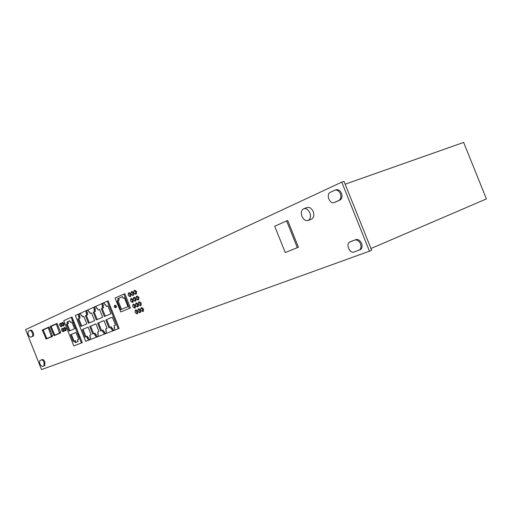 <?xml version="1.0" encoding="UTF-8"?>
<svg xmlns="http://www.w3.org/2000/svg" width="512" height="512" viewBox="0 0 512 512"><rect width="100%" height="100%" fill="white"/><g stroke="black" fill="none" stroke-linecap="round" stroke-linejoin="round"><path stroke-width="0.77" d="M114.362 306.899L115.354 307.757L115.456 306.432L114.458 305.574L114.362 306.899M116.269 307.405L116.41 306.061L115.418 305.21L114.502 305.562M138.413 304.358L140.128 305.766L140.314 303.565L138.605 302.15L138.413 304.358M138.688 302.118L139.533 301.786L141.248 303.2L140.966 305.44M135.066 312.435L136.768 313.843L136.941 311.68L135.238 310.272L135.066 312.435M135.334 310.234L136.16 309.901L137.862 311.309L137.594 313.51M137.894 311.29L139.616 312.704L139.789 310.528L138.074 309.114L137.894 311.29M138.17 309.075L139.002 308.749L140.717 310.157L140.442 312.371M140.723 310.15L142.458 311.565L142.637 309.376L140.909 307.955L140.723 310.15M141.005 307.917L141.837 307.59L143.565 309.005L143.283 311.232M59.706 325.51L61.043 326.771L61.114 324.89L59.776 323.629L59.706 325.51M62.163 325.242L61.856 326.458M61.818 324.582L63.168 325.843L63.238 323.955L61.894 322.688L61.818 324.582M61.933 322.669L62.752 322.362L64.096 323.622L63.974 325.53M61.696 330.502L63.04 331.77L63.104 329.901L61.76 328.634L61.696 330.502M64.16 330.246L63.846 331.456M63.814 329.594L65.171 330.867L65.242 328.986L63.885 327.712L63.814 329.594M63.936 327.693L64.742 327.379L66.099 328.653L65.978 330.547M133.805 292.819L135.488 294.221L135.693 291.987L134.01 290.586L133.805 292.819M134.086 290.554L134.944 290.227L136.627 291.629L136.346 293.894M131.014 294.048L132.685 295.45L132.883 293.229L131.213 291.827L131.014 294.048M131.29 291.802L132.147 291.475L133.818 292.87L133.542 295.117M128.218 295.283L129.875 296.672L130.067 294.47L128.416 293.075L128.218 295.283M128.486 293.05L129.344 292.723L131.002 294.112L130.733 296.346M136.115 298.598L137.811 300.006L138.01 297.786L136.314 296.378L136.115 298.598M136.39 296.346L137.242 296.019L138.944 297.427L138.662 299.68M133.312 299.802L134.995 301.203L135.187 298.995L133.504 297.594L133.312 299.802M133.581 297.562L134.432 297.235L136.115 298.637L135.84 300.877M130.502 301.005L132.179 302.4L132.358 300.211L130.694 298.81L130.502 301.005M130.771 298.784L131.616 298.451L133.286 299.853L133.018 302.074M132.774 306.701L134.464 308.102L134.643 305.926L132.96 304.525L132.774 306.701M133.043 304.486L133.882 304.16L135.571 305.562L135.302 307.776M135.597 305.53L137.299 306.938L137.478 304.742L135.782 303.334L135.597 305.53M135.866 303.302L136.71 302.976L138.406 304.378L138.131 306.605M301.952 216.358C303.654 219.853 305.792 221.184 308.371 220.346C310.522 218.874 311.021 216.371 309.869 212.838C308.205 209.402 306.099 208.058 303.565 208.794C301.318 210.227 300.781 212.749 301.952 216.358M311.091 219.322L311.699 219.098C313.85 217.626 314.355 215.13 313.21 211.603C311.546 208.186 309.446 206.848 306.899 207.584L303.994 208.634M29.85 330.496L29.856 330.496C30.688 330.336 31.507 331.149 32.314 332.934C32.96 334.79 32.941 335.981 32.256 336.512L30.694 337.203C28.301 335.93 27.501 333.926 28.307 331.206L29.85 330.496M30.72 330.163L29.92 330.47L30.72 330.163C31.558 330.003 32.378 330.816 33.178 332.602C33.83 334.458 33.805 335.648 33.12 336.179L31.507 336.89M41.555 359.891C42.406 359.77 43.238 360.614 44.051 362.413L44.019 365.875L42.362 366.496C39.968 365.19 39.155 363.2 39.91 360.518L42.413 359.539C43.27 359.418 44.102 360.262 44.909 362.061L44.755 365.574M340.384 193.747C338.938 190.778 337.062 189.619 334.758 190.266L330.278 192.326C325.613 194.195 329.843 204.742 334.342 202.464L338.874 200.454C340.89 199.13 341.395 196.896 340.384 193.747M335.11 202.182L339.994 200.038C342.016 198.72 342.522 196.486 341.51 193.344C340.064 190.374 338.189 189.216 335.885 189.869L335.123 190.138M360.467 243.802C358.989 240.781 357.062 239.546 354.682 240.102L349.53 242.163C345.581 244.57 349.978 253.83 354.208 251.987L359.533 249.888C361.069 248.486 361.376 246.458 360.467 243.802M359.04 250.195L360.634 249.421C362.17 248.019 362.477 245.99 361.568 243.341C360.09 240.32 358.163 239.091 355.782 239.648L351.098 241.446M52.416 335.59L52.384 336.435L46.17 339.046L51.552 336.762L48.173 327.379L49.011 327.059L52.416 335.59L51.571 335.917M60.563 332.115L60.525 332.979L54.118 335.674L59.686 333.306L56.25 323.757L57.101 323.43L60.563 332.115L59.712 332.448M59.821 323.616L60.634 323.302L61.626 323.904M61.811 328.614L62.618 328.301L63.622 328.909M129.376 308.307L123.904 294.093L124.832 293.741L130.47 307.872L120.787 311.955L130.298 307.942M108.154 300.87L119.136 328.41L118.24 328.774L107.245 301.216L108.154 300.87M25.6 329.613L341.766 182.138L369.472 251.187L41.51 369.581L25.6 329.613M40.806 360.154L42.413 359.539M71.795 340.883L73.779 345.933L81.427 342.976L72.186 320.141L71.213 317.35L72.083 317.018L73.274 320.365M72.499 320.666L73.37 320.326L74.24 322.79M73.498 323.078L74.362 322.746L75.546 326.054M74.771 326.355L75.635 326.016L76.512 328.48M75.763 328.774L76.634 328.435L78.982 334.688M78.214 334.995L79.078 334.65L80.07 337.062L82.291 342.63L81.427 342.976M298.419 247.238L287.712 220.512L286.618 220.922L274.714 226.246L285.242 252.538L298.419 247.238L285.242 252.538M370.963 248.512L486.4 198.925L463.661 142.419L345.158 184.205M341.766 182.138L344.013 181.35L371.661 250.24L369.472 251.187M32.256 336.512L33.114 336.179L32.256 336.512M107.245 301.216L75.373 315.488L85.677 341.338L118.24 328.774M104.998 304.915L105.6 304.685L104.998 304.915L104.173 302.848L101.779 303.917L104.192 302.899M101.779 303.917L102.605 305.978L102.016 306.234L102.739 308.038L101.274 308.678L104.403 316.512L110.963 313.754L107.802 305.818L106.31 306.47L107.814 305.856M106.31 306.47L105.587 304.659M105.286 316.134L102.176 308.333L103.635 307.693L102.918 305.888L103.507 305.632L102.682 303.571M101.274 308.678L102.176 308.333M102.739 308.038L103.635 307.693M102.016 306.234L102.918 305.888M102.605 305.978L103.507 305.632M88.902 312.038L88.109 310.035L85.862 311.034L86.81 315.021L85.434 315.616L88.461 323.206L94.624 320.621L91.558 312.934L90.163 313.549L89.459 311.789L88.902 312.038L89.472 311.821M90.163 313.549L91.571 312.979M89.331 322.842L86.317 315.277L87.693 314.675L86.752 310.694L88.128 310.08M85.434 315.616L86.317 315.277M86.81 315.021L87.693 314.675M86.112 313.274L86.995 312.934M86.662 313.03L87.546 312.691M85.862 311.034L86.752 310.694M81.235 315.43L80.448 313.459L78.272 314.432L79.206 318.349L77.882 318.931L80.858 326.406L86.829 323.898L83.814 316.326L82.458 316.922L81.773 315.194L81.235 315.43L81.779 315.219M82.458 316.922L83.827 316.371M81.722 326.042L78.752 318.592L80.083 318.01L79.149 314.093L80.467 313.504M77.882 318.931L78.752 318.592M79.206 318.349L80.083 318.01M78.522 316.627L79.398 316.294M79.053 316.397L79.93 316.058M78.272 314.432L79.149 314.093M82.138 329.606L85.114 337.082L86.464 336.55L88.474 340.026L89.344 339.667L88.563 337.702L88.019 337.92L87.334 336.198L85.984 336.736L83.008 329.261L88.128 327.149L83.008 329.261M87.693 338.054L88.563 337.702M87.149 338.266L88.019 337.92M86.464 336.55L87.334 336.198M85.114 337.082L85.984 336.736M88.474 340.026L90.694 339.168L89.766 335.245L91.142 334.701L88.122 327.136M91.136 334.701L89.766 335.245M89.907 337.19L90.451 336.973M98.509 336.128L97.107 336.672L95.053 333.152L93.664 333.702L90.637 326.112L95.942 323.923M96.224 337.024L98.515 336.141L97.715 334.138L98.278 333.907L97.581 332.16L99.002 331.597L95.936 323.91L89.76 326.464L92.787 334.054L94.176 333.504L96.224 337.024L97.107 336.672M95.43 335.034L96.307 334.675M94.874 335.251L95.75 334.893M94.176 333.504L95.053 333.152M92.787 334.054L93.664 333.702M89.76 326.464L90.637 326.112M98.995 331.59L97.581 332.16M97.715 334.138L98.285 333.914M106.592 333.024L105.779 330.989L106.355 330.752L105.645 328.973L107.11 328.397L103.994 320.589L97.626 323.213L100.698 330.925L102.131 330.362L102.842 332.134L103.418 331.91L104.224 333.939L106.592 333.024L105.114 333.574L104.301 331.552L103.725 331.776L103.021 330.003L101.581 330.573L98.509 322.867L104 320.602M104.224 333.939L105.114 333.574M103.418 331.91L104.301 331.552M102.842 332.134L103.725 331.776M102.131 330.362L103.021 330.003M100.698 330.925L101.581 330.573M97.626 323.213L98.509 322.867M107.11 328.39L105.645 328.973M105.779 330.989L106.362 330.758M105.741 319.866L108.864 327.699L110.349 327.117L111.066 328.915L111.661 328.685L112.48 330.746L114.925 329.805L113.376 330.381L112.557 328.326L111.962 328.557L111.245 326.758L109.76 327.341L106.637 319.514L112.326 317.165L106.637 319.514M112.48 330.746L113.376 330.381M111.661 328.685L112.557 328.326M111.066 328.915L111.962 328.557M110.349 327.117L111.245 326.758M108.864 327.699L109.76 327.341M114.925 329.805L114.099 327.731L114.694 327.488L113.978 325.683L115.488 325.088L112.32 317.152M115.482 325.082L113.978 325.683M114.099 327.731L114.701 327.494M96.819 308.525L96.006 306.49L93.696 307.526L94.502 309.555L93.939 309.805L94.643 311.578L93.229 312.198L96.307 319.904L102.662 317.235L99.546 309.427L98.106 310.061L97.395 308.275L96.819 308.525L97.408 308.307M98.106 310.061L99.565 309.466M97.184 319.539L94.118 311.853L95.539 311.232L94.829 309.459L95.398 309.21L94.592 307.187L96.032 306.541M93.229 312.198L94.118 311.853M94.643 311.578L95.539 311.232M93.939 309.805L94.829 309.459M94.502 309.555L95.398 309.21M93.696 307.526L94.592 307.187M90.688 339.149L89.344 339.667M129.402 308.371L130.323 308.013M129.549 308.23L130.47 307.872M123.904 294.093L115.046 298.048L120.768 311.891M117.651 298.746L122.515 296.589L123.194 298.298L124.416 297.76L127.949 306.618L120.621 309.696L117.139 300.96L118.33 300.435L117.651 298.746L118.566 298.4L119.245 300.09L118.054 300.608L121.523 309.318M118.33 300.435L119.245 300.09M122.534 296.64L118.566 298.4M123.194 298.298L124.429 297.805M117.139 300.96L118.054 300.608M66.957 322.042L69.824 320.774L70.496 322.464L71.782 321.901L74.522 328.774L69.069 331.072L66.362 324.269L67.622 323.718L66.957 322.042L67.821 321.709L68.486 323.386L67.219 323.936L69.92 330.714M67.622 323.718L68.486 323.386M69.837 320.819L67.821 321.709M70.496 322.464L71.795 321.939M66.362 324.269L67.219 323.936M79.206 337.414L80.07 337.062M79.085 337.459L79.949 337.114M78.861 336.896L79.725 336.55M78.957 336.864L79.821 336.518M77.894 334.47L78.758 334.125M78.016 334.419L78.88 334.08M75.424 328.262L76.288 327.923M75.514 328.224L76.384 327.885M74.451 325.837L75.322 325.498M74.573 325.786L75.443 325.446M73.152 322.573L74.022 322.234M73.242 322.528L74.112 322.195M72.186 320.141L73.056 319.808M72.307 320.09L73.171 319.757M71.213 317.35L63.725 320.698L71.859 340.858M75.174 342.662L74.509 340.986L73.222 341.491L70.509 334.694L75.981 332.442L78.726 339.315L77.414 339.834L78.086 341.523L75.174 342.662L78.086 341.51M77.414 339.834L78.72 339.309M74.509 340.986L75.366 340.64L76.032 342.317M73.222 341.491L75.366 340.64M70.509 334.694L71.373 334.355L74.08 341.152M75.987 332.454L71.373 334.355M56.25 323.757L50.099 326.515L54.118 335.674M50.278 326.72L54.035 335.475L59.603 333.114L56.262 324.038L50.278 326.72L51.123 326.394L54.803 335.155M56.275 324.09L51.123 326.394M48.173 327.379L42.234 330.042L46.17 339.046M42.406 330.24L46.099 338.854L51.469 336.57L48.179 327.654L42.406 330.24L43.245 329.92L46.854 338.534M48.198 327.706L43.245 329.92M297.331 247.667L286.618 220.922M354.682 240.102L355.782 239.648M350.138 241.843L351.238 241.389M338.79 200.493L339.91 200.083M334.342 202.464L335.462 202.054M39.968 360.493L40.826 360.147M43.994 365.894L44.806 365.555M30.694 337.203L31.558 336.87M60.531 332.973L59.686 333.306L60.525 332.979M53.6 335.053L54.445 334.726M52.39 336.429L51.552 336.762L52.384 336.435M45.67 338.438L46.502 338.112M115.354 307.757L116.314 307.386M140.128 305.766L141.056 305.402M136.768 313.843L137.69 313.472M139.616 312.704L140.538 312.333M142.458 311.565L143.386 311.194M61.043 326.771L61.901 326.445M63.168 325.843L64.026 325.517M63.04 331.77L63.898 331.437M65.171 330.867L66.029 330.528M135.488 294.221L136.422 293.862M132.685 295.45L133.613 295.091M129.875 296.672L130.803 296.32M137.811 300.006L138.746 299.648M134.995 301.203L135.923 300.845M132.179 302.4L133.101 302.042M134.464 308.102L135.392 307.738M137.299 306.938L138.227 306.573M308.371 220.346L311.699 219.098M359.533 249.888L360.634 249.421M338.874 200.454L339.994 200.038M44.019 365.875L44.883 365.523"/></g></svg>
